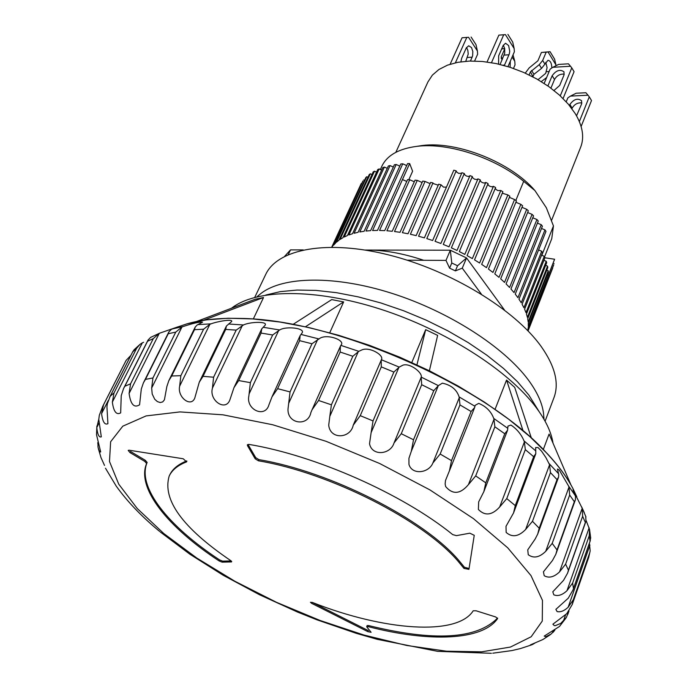<?xml version="1.0" encoding="UTF-8"?>
<svg xmlns="http://www.w3.org/2000/svg" width="688" height="688" viewBox="0 0 688 688"><rect width="100%" height="100%" fill="white"/><g stroke="black" fill="none" stroke-linecap="round" stroke-linejoin="round"><path stroke-width="1.03" d="M510.315 61.172L510.083 67.286M513.497 68.43L515.037 64.853L514.787 61.284L512.104 57.035M502.111 59.822L501.225 56.923L504.743 48.857M504.708 48.685L501.681 48.891M513.024 54.911L514.787 61.284M504.691 48.564L501.707 48.839M98.625 419.904L96.793 427.523C97.524 434.558 99.029 437.663 101.308 436.854L98.78 419.396L99.321 415.242L102.787 406.23L103.553 404.802L101.592 413.617C102.607 421.856 104.714 425.21 107.913 423.688L106.932 406.789L107.345 403.718L110.166 396.279L114.036 392.891L112.35 402.11C113.632 411.682 116.41 415.26 120.675 412.869L121.234 395.617L123.599 388.479L124.829 386.269L130.557 383.801L129.103 393.45C130.617 404.467 134.108 408.251 139.578 404.811L141.298 389.055L143.414 382.846L145.452 379.389L152.951 377.961L151.67 388.015L152.194 394L154.723 399.246L157.371 401.594L160.227 402.54L162.686 401.912L164.415 399.831L166.866 386.501L168.809 380.696L171.699 375.992L180.841 375.682L179.663 386.14C177.057 397.122 190.911 407.795 194.747 398.154L199.245 382.261L203.037 376.327L213.598 377.213L212.454 388.041C208.808 400.45 225.638 411.923 229.887 399.84L233.963 387.671L238.684 380.559L250.363 382.648L248.875 395.91C245.745 409.704 265.19 418.519 268.948 404.785L271.975 396.89L277.599 388.668L290.052 391.919L287.997 409.119C287.343 424.126 308.164 426.852 310.873 412.559L312.077 409.721L318.57 400.476L340.147 352.032L352.815 356.255L358.809 351.336L361.716 349.986C369.25 346.348 384.515 355.223 381.367 359.747L353.228 425.193L360.263 415.655L381.298 366.876L393.871 372.07L399.212 367.108L402.91 365.165C410.074 362.688 422.587 372.776 421.237 377.119L394.035 442.969L401.259 433.715L421.692 384.704L433.758 390.698L438.351 385.633L442.35 383.164C451.165 385.031 456.755 389.606 459.102 396.899L459.24 397.759L432.872 462.99L440.165 454.037L459.971 404.914L471.125 411.501L474.66 407.511L475.176 405.335L478.736 403.366C486.106 406.41 491.103 411.424 493.726 418.407L493.984 419.353L468.451 484.584L475.7 475.907L494.87 426.801L504.76 433.758L507.581 430.215L507.968 426.096L510.935 425.064C516.86 428.985 521.22 434.266 524.032 440.905L524.394 441.928L499.669 506.996L506.764 498.594L525.314 449.617L533.656 456.703L535.806 453.659L535.625 447.553L538.016 447.544L541.602 451.216L545.919 457.615L549.592 464.744L525.632 529.476L532.469 521.315L539.203 528.212L537.715 534.069L535.109 539.1L527.756 549.824L528.246 554.709C533.578 558.613 539.392 557.495 545.704 551.337L552.206 543.382L557.022 549.944L555.827 554.287L552.49 560.479L543.434 571.814L544.199 575.693C548.852 578.41 553.96 577.155 559.525 571.926L565.622 564.151L568.46 570.197L567.6 573.087L563.541 580.345L552.799 591.792L553.806 594.81C557.822 596.479 562.208 595.111 566.972 590.717L572.614 583.08L573.491 588.464L573.009 589.951L568.236 598.207L555.878 609.37L557.099 611.572C560.479 612.363 564.16 610.927 568.142 607.263L573.31 599.73L572.235 604.511L566.757 613.679L552.885 624.205L554.347 625.624L555.422 625.607L560.737 623.414L566.387 617.403L569.002 610.918L567.824 614.332M525.632 529.476C518.614 536.674 512.121 537.655 506.153 532.417L505.998 526.329L513.54 512.964L515.278 505.62L533.656 456.703M499.669 506.996C492.058 515.338 484.954 516.163 478.375 509.464L478.676 501.879L483.845 491.653L485.788 482.838L504.76 433.758M468.451 484.584C460.341 494.208 452.738 494.861 445.643 486.554L445.136 483.974L445.48 480.534L449.419 470.85L451.517 460.642L471.125 411.501M432.872 462.99C428.83 473.249 412 475.245 408.956 464.409L408.93 458.337L411.312 451.268L413.522 439.761L433.758 390.698M394.035 442.969C390.535 454.734 371.959 456.497 369.525 443.734L371.124 432.606L398.773 367.676M360.263 415.655L373.025 420.936L371.124 432.606M353.228 425.193C350.493 438.729 330.111 439.856 328.718 425.141L329.81 416.386L358.199 351.86M318.57 400.476L331.401 404.811L329.81 416.386M96.87 426.096L96.518 434.739L100.689 451.939C99.855 452.42 98.96 450.803 98.006 447.08L97.945 443.012M97.816 442.59L97.773 443.356M98.341 448.576L100.998 457.632L104.524 465.423M105.488 468.227L116.143 485.995C127.263 501.518 141.745 516.645 159.582 531.394M532.469 521.315L550.452 472.604L557.022 479.596L558.579 477.085L558.759 474.557L557.443 469.027L559.301 470.067L568.503 485.9L568.985 487.078L545.704 551.337M458.251 561.451C423.421 520.326 329.561 472.639 258.413 460.805L255.188 458.801L247.491 445.669L247.353 444.783L248.875 444.388C315.689 455.456 402.661 494.018 452.713 534.61L456.436 535.642L469.827 533.183L474.238 535.316L468.941 569.363L463.987 568.417L458.251 561.451M469.07 568.512L464.434 567.247L458.698 560.273C423.903 519.13 330.077 471.452 258.937 459.644L255.721 457.649L255.188 458.801M238.684 380.559L261.079 333.069L272.663 334.987L279.638 329.973C286.182 325.828 306.427 328.176 301.8 333.293L300.131 335.624L271.975 396.89M277.599 388.668L299.633 340.663L311.956 343.768L320.161 338.135C327.952 333.706 345.987 340.534 340.878 345.29L312.077 409.721M552.206 543.382L569.673 495.033L574.334 501.724L575.4 499.789L575.495 496.469L572.992 489.865L582.203 508.269L559.525 571.926M586.15 520.601L589.53 529.373L589.255 535.728L590.029 541.293L573.491 588.464M589.47 543.795L590.166 550.873L588.567 557.787L572.296 604.339M553.487 630.956L551.509 633.794L545.937 636.692L544.208 636.108L559.473 626.476L566.026 617.97M535.187 642.893L532.409 644.579L530.345 644.923L542.858 639.539L550.262 634.732M129.103 393.45L159.306 333.302L178.459 326.662L171.432 329.328L168.887 331.865L168.259 333.732L175.767 332.098L152.951 377.961M151.67 388.015L181.95 327.024L183.146 326.542C193.276 323.188 199.744 321.726 202.547 322.165L197.112 325.037L195.203 327.084L168.809 380.696M179.663 386.14L209.857 324.315L210.984 323.859C217.262 321.434 232.991 318.699 231.693 321.485L226.421 326.017L199.245 382.261M134.22 349.616L132.681 351.895L136.628 348.317L114.036 392.891M159.582 333.181L150.569 337.421L148.006 340.104L147.55 341.257L153.312 338.591L130.557 383.801M553.023 443.175C551.329 432.202 545.696 420.308 536.124 407.468C508.346 370.29 445.282 329.948 380.129 309.058C314.941 288.143 255.953 288.926 231.503 308.241M543.331 449.47L549.058 434.128M476.122 610.789L495.687 616.964L497.63 618.512C482.512 640.674 429.303 642.454 368.261 626.639L366.79 626.888L371.116 632.306L367.874 631.653L311.664 603.359L310.451 602.267L312.679 602.55C383.921 630.69 457.133 636.34 473.215 610.781L476.122 610.789M231.495 561.933L222.181 562.165L219.197 560.987C167.64 527.197 136.215 487.964 146.613 463.523L144.755 461.381L130.032 452.609L128.183 450.399L129.086 450.201L183.24 458.776L186.577 461.889C177.908 465.226 172.12 469.938 169.205 476.019C162.101 499.729 182.655 527.963 230.876 560.711L231.495 561.933L231.718 561.434M492.789 653.196L511.906 650.573L520.369 648.586L531.54 644.914M552.954 632.461L554.889 630.113M311.664 603.359L312.085 602.344M312.309 602.421L368.295 630.604L367.874 631.653M368.261 626.639L368.682 625.581L367.134 625.573L366.704 626.622M368.682 625.581C433.99 641.68 476.956 639.161 497.579 618.039M222.181 562.165L222.645 561.133L231.168 560.909M146.613 463.523L147.146 462.431C136.731 486.898 168.13 526.157 219.661 559.955L222.645 561.133M186.723 460.917C178.269 464.262 172.602 468.932 169.73 474.926L169.205 476.019M130.032 452.609L130.574 451.517L145.288 460.289L144.755 461.381M147.146 462.431L145.288 460.289M247.491 445.669L248.024 444.508L255.721 457.649M112.35 402.11L142.347 342.813L143.611 342.263M203.037 376.327L225.698 329.414L236.19 330.12L243.44 324.968C250.028 321.769 268.475 321.133 265.018 325.364L261.732 328.855L233.963 387.671M565.622 564.151L582.641 516.267L585.35 522.467L585.987 521.134L585.703 516.215M130.918 355.335L126.136 360.383L103.553 404.802M142.347 342.813L139.956 344.404L136.628 348.317M150.595 337.404L151.136 337.111M159.306 333.302L153.312 338.591M181.95 327.024L175.767 332.098M171.699 375.992L194.489 329.69L195.203 327.084M209.857 324.315L203.596 329.191L180.841 375.682M225.698 329.414L226.421 326.017M261.079 333.069L261.732 328.855M299.633 340.663L300.131 335.624M340.147 352.032L340.422 346.176M381.298 366.876L381.212 360.426M421.692 384.704L421.237 377.884M459.971 404.914L459.24 397.759M494.87 426.801L493.984 419.353M525.314 449.617L524.394 441.928M550.452 472.604L549.592 464.744M590.665 537.586L590.029 541.293M588.739 557.237L588.567 557.787M569.673 495.033L568.985 487.078M582.641 516.267L582.203 508.269M255.42 299.16L196.519 321.511M331.762 299.564L293.208 324.297M253.322 318.965L263.504 297.569M263.461 297.5L203.614 320.255M437.628 335.391L425.691 329.655L416.937 364.812M411.811 362.464L425.666 329.672M329.741 332.76L343.639 301.955M343.622 301.886L305.429 326.774M506.592 380.086L523.018 430.679M495.076 409.3L506.523 380.12M437.645 335.357L429.381 370.763M514.693 387.318L531.334 437.946M549.144 434.128L570.954 484.928M255.437 299.194L263.47 297.543M331.762 299.607L343.622 301.929M506.617 380.163L514.658 387.344M533.105 76.961L530.448 71.844L529.124 74.949M525.262 73.143L529.124 67.957L537.904 60.785L541.43 52.46L546.186 52.15L542.669 60.484L539.246 64.646L530.448 71.844M531.575 70.468L533.965 74.295L533.14 76.144M533.965 74.295L541.551 68.37L547.958 60.312C550.4 60.69 551.69 63.244 551.828 67.974M546.616 77.555L541.275 81.605M545.765 62.316L547.098 67.639L545.687 73.358L538.033 79.679M541.43 52.46L550.065 51.703L554.58 59.116L555.921 64.853L548.044 51.953L546.186 52.15M555.981 65.73L555.921 64.853M550.065 51.703L548.044 51.953M539.108 411.605L528.831 395.05L517.505 381.745L503.435 368.372L486.898 355.223L468.218 342.607L447.802 330.799L426.096 320.101L403.589 310.744L380.817 302.952L358.285 296.889L336.518 292.684L315.981 290.405L297.113 290.061L280.291 291.635L265.817 295.032M543.787 416.429L543.606 414.081C542.471 403.598 537.371 392.212 528.289 379.896C503.779 346.786 448.851 311.483 391.988 293.363C335.09 275.234 283.095 276.155 260.915 293.501L259.092 294.997M545.085 421.219L554.038 397.449C559.292 383.173 555.01 366.188 541.181 346.485C514.753 309.471 451.036 270.633 389.348 255.085C327.591 239.424 277.599 248.764 265.706 274.46L254.732 297.371M551.57 220.349L580.706 147.103C584.508 137.204 582.676 126.033 575.228 113.58L568.34 104.189L559.447 95.09L548.809 86.585L536.752 78.948L523.663 72.429L509.963 67.243L496.091 63.554L482.494 61.481L469.612 61.06L457.83 62.307L447.51 65.145L438.944 69.479L432.365 75.138L427.927 81.932L395.832 152.332M503.341 45.133L504.691 48.599L504.743 53.139L500.09 64.466M504.313 65.558L509.232 54.171L509.739 51.342L508.63 45.571L505.56 43.249L503.16 45.52L498.645 55.848L498.576 64.104M466.516 47.489L467.84 50.336L468.227 54.077L465.776 61.275M470.463 61.034L472.613 55.917L472.837 51.48L471.486 47.532L468.683 45.786L466.24 48.031L461.665 58.239L460.9 61.808M544.543 256.908L551.75 238.693L553.453 225.939L541.783 255.377M553.453 225.939L546.341 207.759L534.92 190.559L523.697 181.331L515.819 200.466M491.49 62.677L503.702 34.778L505.431 34.632L514.151 48.538L514.375 51.781L507.968 66.616M505.431 34.632L498.86 35.131L487.052 61.997M566.224 101.807L567.824 97.894L570.455 96.096L587.999 95.219L589.272 96.836L579.356 121.544M576.553 115.833L581.609 103.94L581.592 100.732C577.671 97.894 573.775 99.149 569.896 104.49L569.466 105.539M581.119 126.497L591.508 100.543L589.272 96.836M571.934 108.713L572.158 108.162C574.471 104.198 577.714 102.46 581.893 102.959M544.165 83.429L550.133 69.135L552.808 67.312L570.507 66.254L571.78 67.854L560.273 95.847M553.995 90.489L559.697 85.45L563.988 75.044L563.997 71.836C560.066 69.041 556.128 70.331 552.163 75.723L547.906 85.948M563.076 98.522L574.076 71.672L571.78 67.854M550.925 88.124L554.502 79.507C556.816 75.56 560.066 73.779 564.263 74.166M455.379 62.806L466.799 37.427L468.545 37.281L477.412 50.998L477.644 54.189L474.608 61.026M468.545 37.281L462.069 37.771L450.133 64.233M514.151 48.538L512.732 42.131L507.899 34.4M503.702 34.778L498.86 35.131M570.455 96.096L576.166 93.233L585.909 92.742L587.999 95.219M552.808 67.312L558.604 64.414L568.434 63.821L570.507 66.254M477.412 50.998L476.01 44.668L471.091 37.04M466.799 37.427L462.069 37.771M523.697 181.331C494.861 157.586 448.352 142.425 417.117 146.32C398.877 148.634 387.12 155.264 381.866 166.229L380.301 169.644M416.481 146.398L422.372 145.503C457.107 140.902 511.003 162.437 534.92 190.559M504.485 310.03L466.55 257.948L450.322 250.217L365.165 250.045M303.21 249.916L290.508 249.89L284.694 256.271M481.359 294.12L462.267 268.157L466.55 257.948L457.554 265.749L451.775 262.997L449.599 268.139L445.987 260.408L407.201 260.193M451.775 262.997L450.322 250.217L445.987 260.408M462.267 268.157L455.387 270.891L457.554 265.749M449.599 268.139L455.387 270.891M408.81 179.706L412.611 171.217L409.661 163.572L407.597 163.589L377.48 230.428L372.578 230.54L402.738 163.813L400.786 163.968L370.608 230.643L365.982 231.048L396.193 164.492L394.362 164.767L364.124 231.271L359.807 231.959L390.062 165.576L388.35 165.971L358.087 232.303L354.096 233.266L384.377 167.064L382.803 167.58L352.514 233.722L348.876 234.969L379.174 168.938L377.746 169.566L347.449 235.537L344.189 237.033L374.478 171.192L373.206 171.914L342.925 237.704L340.053 239.45L370.325 173.789L369.207 174.614L338.952 240.224L336.492 242.21L366.721 176.721L365.775 177.642L335.563 243.079L333.517 245.272L362.929 180.97L332.089 247.164M527.911 330.756L553.754 264.768L527.825 330.455L528.238 327.548L554.605 259.247L528.315 326.31L528.281 323.24L548.336 272.13L548.25 270.788L528.169 321.941L527.687 318.725L547.82 267.503L547.553 266.11L527.395 317.366L526.458 314.038L546.685 262.704L546.229 261.277L525.976 312.636L524.591 309.196L544.913 257.768L544.277 256.306L523.921 307.751L522.089 304.242L542.522 252.72L541.705 251.232L521.246 302.772L518.976 299.194L545.971 231.392L544.982 229.878L517.944 297.706L515.252 294.103L542.402 226.214L541.25 224.692L514.048 292.606L510.943 288.986L538.257 221.02L536.932 219.506L509.576 287.489L506.076 283.886L533.553 215.86L532.082 214.364L504.553 282.407L500.683 278.838L528.332 210.769L526.707 209.298L499.006 277.376L494.784 273.884L522.613 205.781L520.85 204.345L492.969 272.448L488.428 269.042L516.439 200.922L514.555 199.537L486.493 267.658L481.66 264.364L509.851 196.243L507.856 194.91L479.605 263.022L474.522 259.866L502.894 191.763L500.795 190.499L472.364 258.593L467.057 255.601L495.609 187.523L493.425 186.336L464.821 254.397L459.317 251.584L488.059 183.558L485.797 182.449L457.013 250.458L451.371 247.852L480.284 179.878L477.971 178.863L449.015 246.811L443.261 244.429L472.338 176.532L469.999 175.612L440.87 243.483L435.048 241.333L464.297 173.522L461.923 172.714L432.64 240.499L426.792 238.598L456.196 170.891L453.822 170.185L424.384 237.867L418.553 236.233L441.034 184.788L443.485 187.119L446.46 187.11M552.713 267.985L528.066 330.919L552.713 267.985M441.034 184.788L438.669 184.195L416.154 235.614L410.392 234.255L432.976 182.913L430.636 182.44L408.018 233.757L402.351 232.682L425.029 181.443L422.733 181.09L400.029 232.303L394.499 231.521L417.263 180.385L415.027 180.153L392.246 231.263L386.888 230.772L409.721 179.757L407.563 179.654L384.712 230.635L379.561 230.446L409.652 163.563L402.471 179.559L406.763 181.443M409.721 179.757L414.314 181.77M417.263 180.385L422.105 182.501M425.029 181.443L430.103 183.636M432.976 182.913L433.294 183.584L438.239 185.175M456.196 170.891L456.772 172.146L458.724 173.393L461.708 173.221M464.297 173.522L464.864 174.924L466.438 176.016L468.322 176.463L469.878 175.879M472.338 176.532L472.613 177.736L474.531 179.181L476.896 179.559L477.971 178.88M480.215 180.024L480.757 181.52L482.34 182.612L484.24 183.06L485.797 182.449M487.887 183.954L488.446 185.287L489.959 186.353L492.221 186.826L493.425 186.336M495.343 188.168L495.893 189.346L497.777 190.567L500.795 190.499M502.524 192.649L502.825 193.371L507.856 194.91M509.387 197.361L514.555 199.537M515.888 202.263L520.85 204.345M521.977 207.329L526.707 209.298M527.619 212.523L532.082 214.364M532.77 217.795L536.932 219.506M537.405 223.127L541.25 224.692M541.499 228.468L544.982 229.878M538.575 249.968L541.705 251.232M541.542 255.196L544.277 256.306M543.898 260.339L546.229 261.277M545.644 265.344L547.553 266.11M546.762 270.195L548.25 270.788M547.261 274.856L548.302 275.277L554.605 259.247M553.41 263.306L554.038 263.556M423.705 260.288C402.523 253.184 383.078 249.778 365.362 250.079M331.831 247.155L361.26 183.49L331.728 247.155M363.703 179.964L364.528 180.342M366.721 176.721L367.977 177.289M370.325 173.789L371.993 174.546M374.478 171.192L376.56 172.138M379.174 168.938L381.659 170.065M384.377 167.064L387.258 168.362M390.062 165.576L393.321 167.038M396.193 164.492L399.823 166.109M402.738 163.813L406.703 165.576M544.905 257.776L554.588 259.238M501.225 56.923L502.498 58.927M502.163 59.71L501.199 58.213M507.727 547.811L473.464 518.64L429.931 489.908L379.707 463.523L326.078 441.309L272.646 424.745L222.929 414.812L179.981 411.914L146.114 415.913L122.791 426.182L110.622 441.756L109.495 461.493L118.732 484.154L137.273 508.535L163.787 533.527L196.854 558.08L234.952 581.3L276.55 602.344L320.101 620.481L364.029 635.058L406.711 645.464L446.495 651.201L481.652 651.828L510.453 647.055L531.179 636.753L542.273 621.058L542.471 600.4L530.981 575.581L507.727 547.811M506.764 498.594L515.278 505.62M475.7 475.907L485.788 482.838M440.165 454.037L451.517 460.642M401.259 433.715L413.522 439.761M549.162 463.643L558.484 473.611M576.785 496.745L572.898 488.48C567.17 477.592 558.828 466.24 547.88 454.415C487.99 386.604 334.824 318.871 239.467 318.406C218.861 317.89 201.352 319.705 186.947 323.85L178.433 326.714M258.413 460.805L258.937 459.644M340.336 346.382L312.343 409.145M589.143 527.765L566.972 590.717M589.917 545.102L568.142 607.263M565.579 614.831L563.326 621.255M172.447 328.898L183.146 326.542M198.024 324.59L210.984 323.859M110.166 396.279L132.681 351.895M124.829 386.269L147.55 341.257M145.452 379.389L168.259 333.732M219.661 559.955L219.197 560.987M186.577 461.889L186.878 461.261M463.987 568.417L464.434 567.247M96.793 427.523L98.934 423.301M101.592 413.617L108.265 400.468M212.454 388.041L242.408 325.415M249.159 393.785L278.726 330.429M288.702 403.314L317.744 339.313M411.372 451.113L438.032 386.381M177.977 326.886L186.947 323.85L206.056 319.903L228.149 318.234L252.909 318.931L279.939 322.027L308.731 327.514L338.728 335.305L369.31 345.273L399.831 357.218L429.647 370.901L458.105 386.011L484.619 402.222L508.647 419.181L529.76 436.527L547.579 453.925C558.613 465.836 567.05 477.352 572.898 488.48L576.57 496.297M228.528 323.996L243.44 324.968M263.186 327.273L279.638 329.973M301.017 334.437L318.501 338.831M340.844 345.367L358.809 351.336M381.367 359.747L399.212 367.108M421.237 377.119L438.351 385.633M459.102 396.899L474.926 406.264M493.726 418.407L507.753 428.306M524.032 440.905L535.857 451.001M568.503 485.9L575.134 495.455M581.713 507.039L584.353 512.835M557.022 479.596L539.203 528.212M574.334 501.724L557.022 549.944M585.35 522.467L568.46 570.197M194.489 329.69L203.596 329.191M102.787 406.23L125.887 360.856M213.598 377.213L236.19 330.12M250.363 382.648L272.663 334.987M290.052 391.919L311.956 343.768M331.401 404.811L352.815 356.255M373.025 420.936L393.871 372.07M572.614 583.08L589.255 535.728M573.31 599.73L589.65 552.98M542.669 60.484L544.965 64.208M541.551 68.37L539.246 64.646M546.392 71.698L549.136 71.535M509 54.773L504.166 55.092M472.192 57.164L467.47 57.465M504.536 65.093L502.954 65.188M569.896 104.49L572.158 108.162M552.163 75.723L554.502 79.507M288.272 254.603L290.508 249.89M132.913 351.405L109.65 397.243M148.006 340.104L123.599 388.479M168.887 331.874L143.414 382.846M160.304 531.996L189.931 554.253L223.299 575.323L259.514 594.75L297.629 612.105L317.099 619.871L356.238 633.321L377.351 639.358L437.62 651.347L491.395 653.299M558.579 477.094L537.715 534.06M575.392 499.789L555.827 554.287M585.987 521.134L567.6 573.087M590.321 540.579L573.009 589.951M588.593 557.701L572.235 604.511M139.956 344.404L133.962 349.882M125.087 362.344L126.136 360.383M438.058 386.321L411.312 451.268M474.66 407.511L449.427 470.85M507.581 430.215L483.845 491.662M535.806 453.659L513.549 512.964M590.123 551.105L588.696 557.4M589.53 529.373L590.7 538.068M585.978 516.946L581.816 507.28M543.606 414.081L544.01 419.31M260.915 293.501L256.856 296.829M422.372 145.503L417.117 146.32"/></g></svg>
